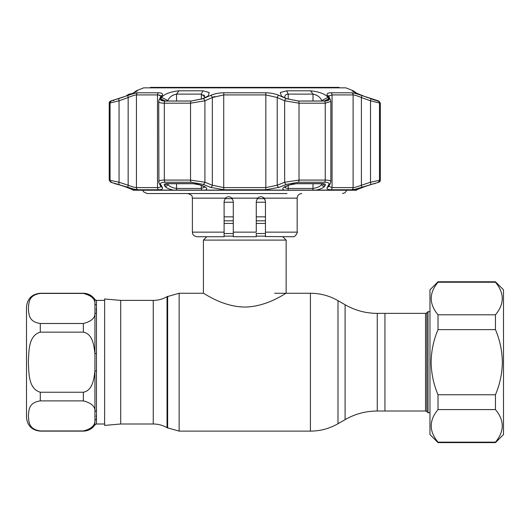 <?xml version="1.0" encoding="UTF-8"?>
<svg xmlns="http://www.w3.org/2000/svg" width="530" height="530" viewBox="0 0 530 530"><rect width="100%" height="100%" fill="white"/><g stroke="black" fill="none" stroke-linecap="round" stroke-linejoin="round"><path stroke-width="0.79" d="M377.261 313.369L377.261 411.015C365.779 411.068 355.06 413.943 345.09 419.634L345.09 304.75C355.06 310.441 365.779 313.316 377.261 313.369L384.939 313.369L384.939 411.015L425.537 411.015L425.537 313.369L426.835 312.826L426.835 411.558L428.021 412.744L429.976 412.744M120.707 300.384L120.707 424L104.622 425.404L104.622 298.98L120.707 300.384L153.249 300.384L153.249 424C158.172 424.02 162.77 425.252 167.036 427.697L179.133 431.122L310.421 431.122C320.259 431.075 329.455 428.618 337.994 423.735L337.994 300.649L345.09 304.75M224.978 198.657L232.418 198.657M257.143 198.657L264.583 198.657M224.104 202.215L233.293 202.215M256.268 202.215L265.457 202.215M282.775 236.738L286.14 240.097L286.14 293.262C286.187 292.666 267.491 306.824 244.767 307.049C222.063 306.824 203.421 292.686 203.421 293.262L203.421 240.097L206.786 236.738M286.14 240.097L203.421 240.097M265.457 216.836L256.268 216.836M233.293 216.836L224.104 216.836M40.287 430.943L40.287 431.122C31.913 430.307 27.315 425.709 26.5 417.335L26.5 307.049C27.315 298.675 31.913 294.077 40.287 293.262L40.287 293.441C28.07 295.23 28.998 303.332 28.348 308.46C28.998 313.588 28.03 321.664 40.287 323.492L83.362 323.492C91.445 321.432 95.301 317.874 94.93 312.819A1.835 1.451 180 0 0 96.473 313.482L96.473 370.781L94.93 370.901C93.956 378.685 92.776 390.464 83.362 392.24L40.287 392.24C28.05 388.596 29.004 372.51 28.348 362.195C28.978 351.887 28.097 335.709 40.287 332.144L83.362 332.144C92.823 333.953 93.949 345.759 94.93 353.483L94.93 420.27C95.301 425.325 91.445 428.883 83.362 430.943L40.287 430.943C28.03 429.115 28.998 421.045 28.348 415.911C28.998 410.783 28.07 402.681 40.287 400.892L83.362 400.892C91.465 402.979 95.32 406.536 94.93 411.565A1.835 1.451 -0 0 1 96.473 410.902L96.473 419.495A1.835 1.703 0 0 0 94.93 420.27L94.93 424.835C92.134 428.889 88.278 430.983 83.362 431.122L83.362 430.943M96.46 312.793L96.188 308.665M40.287 293.441L83.362 293.441C91.465 295.528 95.32 299.086 94.93 304.114A1.835 1.703 180 0 0 96.473 304.889L96.473 313.482M91.167 427.902L92.293 426.65M96.467 419.21L96.188 415.705M90.915 296.25L84.999 293.554M96.473 304.889L96.473 300.384L94.93 299.549L94.93 353.483L96.473 353.603M425.537 313.369L384.939 313.369L384.939 411.015L377.261 411.015M426.835 312.826L428.021 311.64L428.021 412.744M429.976 289.817L429.976 434.567L438.018 442.61L438.018 442.152C428.955 431.274 428.955 420.416 438.018 409.577L438.018 394.77C433.6 384.363 431.307 373.498 431.122 362.195C431.294 350.933 433.593 340.075 438.018 329.614L438.018 314.807C428.955 303.922 428.955 293.063 438.018 282.232L438.018 281.774L429.976 289.817M495.457 281.774L503.5 289.817L503.5 434.567L495.457 442.61L495.457 442.152C504.52 431.321 504.52 420.462 495.457 409.577L495.457 394.77C499.869 384.363 502.168 373.498 502.354 362.195C502.182 350.933 499.883 340.075 495.457 329.614L495.457 314.807C504.52 303.968 504.52 293.11 495.457 282.232L495.457 281.774L438.018 281.774M495.457 282.232L438.018 282.232M495.457 314.807L438.018 314.807M495.457 329.614L438.018 329.614M495.457 394.77L438.018 394.77M495.457 409.577L438.018 409.577M495.457 442.152L438.018 442.152M149.824 87.847L150.619 87.39L338.942 87.39L339.737 87.847M287.055 193.543L147.128 193.543L143.517 191.794L142.716 190.237M256.268 233.306L256.268 236.738L233.293 236.738L233.293 201.354L231.981 198.14L257.58 198.14L256.268 201.354L257.58 198.14C259.866 196.312 262.052 196.312 264.145 198.14L265.457 201.354L265.457 232.14L297.164 232.14C298.178 231.16 295.349 237.811 292.573 236.738L265.457 236.532M226.694 197.22L225.462 198.094M265.192 199.817L262.635 197.114M265.457 236.738L265.457 232.14M233.293 232.14L256.268 232.14L256.268 201.354M231.981 198.14C229.689 196.305 227.502 196.305 225.416 198.14L224.104 201.354L224.104 236.738L196.988 236.738C192.668 235.857 192.827 233.71 192.741 233.902L192.39 232.14L224.104 232.14M370.496 184.407A2.299 0.749 -108.4 0 0 370.51 182.247L380.341 180.081A2.299 2.299 0 0 1 378.831 182.24L361.38 187.395C356.756 188.899 353.53 189.687 351.688 189.766L330.912 189.766C327.679 189.687 326.453 188.899 327.235 187.395L328.898 184.407C329.541 183.022 328.03 182.3 324.353 182.24L298.423 182.24L286.379 184.407L278.919 187.395L265.556 189.766L224.005 189.766L210.642 187.395L203.182 184.407L191.138 182.24L165.208 182.24C161.524 182.307 160.007 183.029 160.663 184.407L162.326 187.395C163.101 188.899 161.875 189.687 158.649 189.766L137.873 189.766C136.011 189.687 132.785 188.899 128.18 187.395L110.73 182.24L124.192 186.381L133.871 190.098L133.056 190.237A2.299 2.299 0 0 0 133.169 190.237M361.566 187.719L357.127 189.462A2.299 2.299 0 0 1 356.505 190.237A2.299 2.299 0 0 1 356.392 190.237M356.505 190.237L355.69 190.098L365.369 186.381L373.875 183.658M316.331 190.098L284.14 190.098C281.986 189.038 282.47 187.799 285.59 186.381L288.764 185.083L296.952 183.579L322.174 183.579C324.678 183.625 325.705 184.129 325.261 185.083L324.559 186.381C323.505 187.799 320.763 189.038 316.331 190.098L355.69 190.098M205.421 190.098L173.231 190.098C168.805 189.038 166.062 187.799 165.002 186.381L164.3 185.083C163.856 184.129 164.89 183.625 167.387 183.579L192.609 183.579L200.797 185.083L203.97 186.381C207.091 187.799 207.575 189.038 205.421 190.098L284.14 190.098M133.871 190.098L173.231 190.098M202.91 90.809L209.204 92.492L208.237 95.943L202.632 98.739L191.158 101.011L165.234 101.011L161.458 100.362L160.888 98.739L161.59 97.328C164.558 93.916 170.369 91.743 179.021 90.809L202.91 90.809L201.334 94.101L176.55 94.101C172.23 95.029 169.309 97.202 167.778 100.62L167.579 101.011M298.403 101.011L286.929 98.739L283.749 97.328L281.324 95.943L280.357 92.492L286.651 90.809L310.54 90.809C319.192 91.743 325.009 93.916 327.971 97.328L328.673 98.739L328.103 100.362L324.327 101.011L298.403 101.011M136.276 91.524L137.151 90.809C136.409 91.743 131.566 93.916 122.615 97.328L110.777 101.011L128.114 95.393C132.719 93.744 135.952 92.869 137.807 92.783L158.596 92.783C161.842 92.876 163.068 93.744 162.279 95.393L160.617 98.673C159.967 100.19 161.484 100.985 165.168 101.058L191.111 101.058L203.156 98.673L210.622 95.393C214.445 93.744 218.897 92.869 223.991 92.783L265.57 92.783C270.684 92.876 275.143 93.744 278.939 95.393L286.399 98.673L298.45 101.058L324.393 101.058C328.083 100.978 329.6 100.183 328.945 98.673L327.282 95.393C326.5 93.744 327.726 92.869 330.965 92.783L351.754 92.783C353.629 92.876 356.856 93.744 361.44 95.393L378.784 101.011L366.945 97.328C357.995 93.916 353.146 91.743 352.41 90.809L353.285 90.809L345.878 87.847L143.683 87.847L136.27 90.809L137.124 90.994M352.437 90.994L353.285 91.524M110.73 182.24L109.22 180.081L109.22 103.191A2.299 2.299 0 0 1 110.664 101.058M373.67 183.711A2.299 2.286 -90 0 0 374.339 183.579L378.831 182.24M375.154 183.579A2.299 2.299 0 0 1 374.372 183.718L373.557 183.718L374.372 183.718M353.285 90.809L356.551 93.134M284.842 96.831L284.915 96.274M285.2 95.566L285.491 95.168M321.982 101.011L321.783 100.62C320.259 97.202 317.331 95.029 313.011 94.101L288.227 94.101C286.041 94.247 284.908 95.201 284.835 96.957L284.961 97.864M158.914 182.247L158.708 101.455C158.788 102.575 160.656 103.151 164.313 103.191L164.313 180.081L190.535 180.081L204.911 182.247L212.338 185.235L223.726 187.607L265.835 187.607L277.216 185.235L284.65 182.247L299.026 180.081L325.248 180.081C329.627 180.14 331.422 180.862 330.64 182.247M158.881 95.029L160.762 96.274M170.474 96.944L170.852 96.626M171.091 96.433L171.68 96.003M172.442 95.506L173.118 95.122M161.61 97.288L167.778 100.62L167.778 101.011M119.064 184.407A2.299 0.749 -71.6 0 1 119.051 182.247L128.161 185.235C132.069 186.726 134.832 187.521 136.448 187.607L157.496 187.607C159.696 187.567 160.795 187.044 160.809 186.03L160.868 186.374A2.299 2.166 150.2 0 0 162.326 187.395M109.22 180.081L119.051 182.247L119.051 100.806L109.22 103.191M355.498 189.117L356.359 188.892M351.688 189.766A2.299 2.166 -90 0 0 353.113 187.607C354.716 187.521 357.478 186.732 361.4 185.235L370.51 182.247L370.51 100.806A2.299 0.742 -70 0 0 370.563 98.673M380.341 180.081L380.341 103.191L370.51 100.806L361.4 97.527C357.511 95.89 354.749 95.022 353.113 94.916L332.065 94.916L328.805 96.268M328.759 96.473L329.203 95.645M212.51 97.441L214.723 96.5M160.828 96.467L159.132 99.766A2.299 2.14 -153.1 0 1 160.617 98.673L162.279 95.393A2.299 2.147 -152.5 0 0 160.828 96.467L160.809 96.652C160.809 95.546 159.702 94.963 157.496 94.916L136.448 94.916C134.825 95.016 132.069 95.884 128.161 97.527L119.051 100.806A2.299 0.742 70 0 1 118.998 98.673M160.663 184.407A2.299 2.16 150.9 0 1 159.172 183.367L158.708 181.657C158.788 180.637 160.656 180.114 164.313 180.081A2.299 1.365 -90 0 0 165.208 182.24M203.156 98.673A2.299 1.398 65.9 0 1 204.911 100.806L190.535 103.191L164.313 103.191A2.299 1.365 90 0 1 165.168 101.058M278.939 95.393A2.299 1.398 113.5 0 0 277.216 97.527L265.835 94.916L223.726 94.916L212.338 97.527L204.911 100.806L204.911 182.247A2.299 1.411 -67.9 0 1 203.182 184.407M330.428 99.766L328.732 96.467A2.299 2.147 -27.5 0 0 327.282 95.393L328.945 98.673A2.299 2.14 -26.9 0 1 330.428 99.766L330.852 101.455L325.248 103.191L299.026 103.191L284.65 100.806L277.216 97.527L277.216 185.235A2.299 1.411 -111.6 0 0 278.919 187.395M328.898 184.407A2.299 2.16 29.1 0 0 330.389 183.367L330.852 181.657L330.852 101.482M328.772 186.242L332.065 187.607L353.113 187.607L353.113 94.916A2.299 2.166 -90 0 0 351.754 92.783M327.235 187.395A2.299 2.166 29.8 0 0 328.693 186.374L330.389 183.367M286.379 184.407A2.299 1.411 -112.1 0 1 284.65 182.247L284.65 100.806A2.299 1.398 114.1 0 1 286.399 98.673M210.642 187.395A2.299 1.411 -68.4 0 0 212.338 185.235L212.338 97.527A2.299 1.398 66.5 0 0 210.622 95.393L210.576 95.413M159.172 183.367L160.868 186.374M128.18 187.395A2.299 0.755 -72.1 0 1 128.161 185.235L128.161 97.527A2.299 0.749 70.4 0 1 128.114 95.393M328.686 98.766L324.406 101.011M321.783 101.011L321.783 100.62L327.971 97.328M322.174 183.579A2.299 1.365 90 0 1 321.703 183.718L296.634 183.718C290.917 184.135 292.09 184.241 289.367 185.049L289.367 185.049A2.299 1.411 -112.4 0 1 288.764 185.083M289.367 185.049L286.2 186.348A2.299 1.411 -112.2 0 1 285.59 186.381M325.261 185.083A2.299 2.16 -151.2 0 1 322.717 183.764M324.559 186.381A2.299 2.16 -151 0 1 321.783 184.221L322.061 183.718M286.2 186.348L284.676 187.229L284.835 186.613C284.875 187.726 286.001 188.335 288.227 188.441L313.011 188.441C317.424 187.825 320.345 186.421 321.783 184.221L321.783 183.718M165.155 101.011L160.888 98.739M204.6 97.864L204.726 96.957L201.334 94.101L201.334 99.262M166.844 183.764A2.299 2.16 151.2 0 1 164.3 185.083M167.5 183.718L167.778 184.221A2.299 2.16 151 0 1 165.002 186.381M200.797 185.083A2.299 1.411 112.4 0 1 200.194 185.049L203.361 186.348A2.299 1.411 112.2 0 0 203.97 186.381M167.778 183.718L167.778 184.221C169.209 186.421 172.137 187.825 176.55 188.441L201.334 188.441L204.593 187.176M112.989 100.68L113.917 100.395M124.192 186.381A2.299 0.749 108.4 0 0 124.239 186.401L118.561 184.513M315.84 94.83L316.423 95.115M317.265 95.599L317.861 95.99M373.557 183.718L365.322 186.401A2.299 0.749 -108.4 0 0 365.369 186.381M356.624 93.161L361.526 95.261M361.672 95.32L366.945 97.328M370.821 98.739L375.558 100.369M376.572 100.68L377.943 101.011M373.657 183.718L372.703 183.983M361.38 187.395A2.299 0.755 -107.9 0 0 361.4 185.235L361.4 97.527A2.299 0.749 -70.4 0 0 361.44 95.393M327.063 94.744L327.275 95.367M212.278 94.744L210.827 95.301M161.252 100.409L160.809 100.091M203.712 94.83L204.043 95.142M204.381 95.605L204.573 96.036M128.127 95.221L129.247 94.28L128.293 94.479L126.087 96.029M129.121 94.121L128.293 94.479L129.247 94.28A2.299 2.279 -102.2 0 1 130.075 93.916L130.075 93.916A2.299 2.279 -102.2 0 1 131.168 93.949L129.611 94.068M274.653 293.262L310.421 293.262L310.421 431.122M153.249 300.384C158.172 300.364 162.77 299.132 167.036 296.687L179.133 293.262L179.133 431.122M167.646 296.343L167.646 428.041M167.036 296.687L167.036 427.697M265.457 220.811L256.268 220.811M233.293 220.811L224.104 220.811M265.457 223.415L256.268 223.415M233.293 223.415L224.104 223.415M265.457 233.525L256.268 233.525M233.293 233.525L224.104 233.525M265.457 236.122L256.268 236.122M233.293 236.122L224.104 236.122M40.287 323.492L40.287 332.144M83.362 332.144L83.362 323.492M83.362 400.892L83.362 392.24M96.473 370.781L96.473 410.902M96.473 419.495L96.473 424L94.93 424.835M40.287 392.24L40.287 400.892M83.362 293.441L83.362 293.262C88.278 293.401 92.134 295.495 94.93 299.549M297.164 232.14L297.164 198.14L264.145 198.14M225.416 198.14L192.39 198.14C191.509 196.776 194.079 195.729 187.799 193.543M111.499 101.058A2.299 2.286 90 0 0 110.068 103.191L110.068 180.081A2.299 2.286 90 0 0 111.565 182.24M378.062 101.058A2.299 2.286 -90 0 1 379.493 103.191L379.493 180.081A2.299 2.286 -90 0 1 377.996 182.24M137.807 92.783A2.299 2.166 90 0 0 136.448 94.916L136.448 187.607A2.299 2.166 -90 0 0 137.873 189.766M158.649 189.766A2.299 1.742 -90 0 1 157.496 187.607L157.496 94.916A2.299 1.742 90 0 1 158.596 92.783M191.138 182.24A2.299 0.921 -90 0 1 190.535 180.081L190.535 103.191A2.299 0.921 90 0 1 191.111 101.058M223.991 92.783A2.299 0.424 90 0 0 223.726 94.916L223.726 187.607A2.299 0.424 -90 0 0 224.005 189.766M265.556 189.766A2.299 0.424 -90 0 0 265.835 187.607L265.835 94.916A2.299 0.424 90 0 0 265.57 92.783M298.45 101.058A2.299 0.921 90 0 1 299.026 103.191L299.026 180.081A2.299 0.921 -90 0 1 298.423 182.24M324.353 182.24A2.299 1.365 -90 0 0 325.248 180.081L325.248 103.191A2.299 1.365 90 0 0 324.393 101.058M330.912 189.766A2.299 1.742 -90 0 0 332.065 187.607L332.065 94.916A2.299 1.742 -90 0 0 330.965 92.783M288.227 99.262L288.227 94.101L286.651 90.809M313.011 101.011L313.011 94.101L310.54 90.809M321.703 183.718L322.969 183.599M288.227 185.52L288.227 188.441A2.299 0.888 90 0 1 287.889 190.237M312.488 190.237A2.299 1.391 90 0 0 313.011 188.441L313.011 183.718M179.021 90.809L176.55 94.101L176.55 101.011M192.609 183.579A2.299 0.921 90 0 0 192.927 183.718L167.858 183.718A2.299 1.365 -90 0 1 167.387 183.579M176.55 183.718L176.55 188.441A2.299 1.391 90 0 0 177.073 190.237M201.672 190.237A2.299 0.888 90 0 1 201.334 188.441L201.334 185.52M115.222 183.579A2.299 2.286 90 0 0 115.891 183.711M310.421 293.262C320.259 293.309 329.455 295.767 337.994 300.649M179.133 293.262L203.421 293.262M120.707 424L153.249 424M345.09 419.634L337.994 423.735M96.473 300.384L104.622 300.384M96.473 424L104.622 424M40.287 431.122L83.362 431.122M40.287 293.262L83.362 293.262M428.021 311.64L429.976 311.64M425.537 411.015L426.835 411.558M495.457 442.61L438.018 442.61M297.164 198.14C297.443 195.345 298.973 193.814 301.762 193.543M192.39 232.14L192.39 198.14M346.845 190.237L345.043 192.728L342.433 193.543M133.109 190.237L356.445 190.237M328.752 186.03L328.693 186.374M167.858 183.718L166.586 183.599M192.927 183.718C195.928 183.784 198.352 184.228 200.194 185.049M204.719 186.613L204.885 187.222L203.361 186.348M136.27 90.809L133.924 92.704M115.838 183.718L116.474 183.883M116.878 183.996L118.263 184.42M120.356 185.102L114.407 183.579M134.03 190.204L124.239 186.401M132.434 189.462L133.056 190.237M365.322 186.401L355.531 190.204M373.087 183.883L372.683 183.996M378.897 101.058L380.341 103.191M159.132 99.766L158.708 101.455"/></g></svg>
